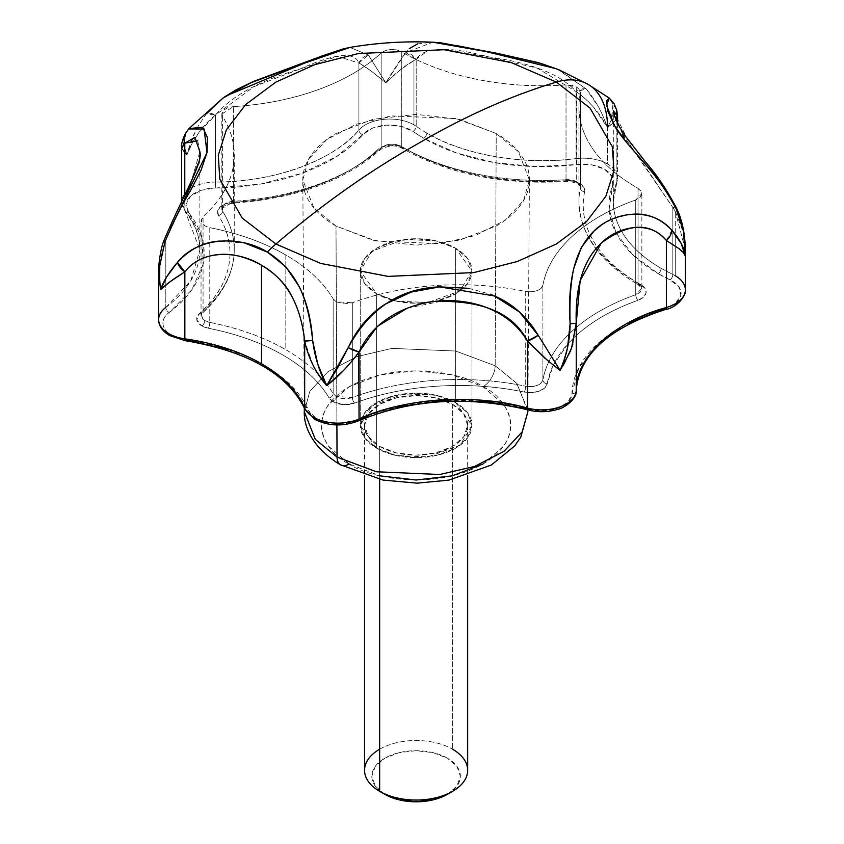 <?xml version="1.0" encoding="UTF-8"?>
<svg xmlns="http://www.w3.org/2000/svg" width="844" height="844" viewBox="0 0 844 844"><rect width="100%" height="100%" fill="white"/><g stroke="black" fill="none" stroke-linecap="round" stroke-linejoin="round"><path stroke-width="0.63" stroke-dasharray="4.22 3.17" d="M455.612 248.189L455.612 402.567L435.915 395.224L404.16 393.874L372.12 405.5L360.251 425.376L376.614 448.185L376.614 293.796L360.251 270.998L372.12 251.111L404.16 239.485L435.915 240.835L455.612 248.189L471.975 270.998L460.096 290.874L428.056 302.5L396.311 301.15L376.614 293.796L376.614 448.185L364.502 437.719L360.251 425.376L364.502 413.032L376.614 402.567L394.728 395.583L416.113 393.125L437.487 395.583L455.612 402.567L467.724 413.032L471.975 425.376L467.724 437.719L455.612 448.185L437.487 455.18L416.113 457.627L394.728 455.18L376.614 448.185L396.311 455.538L428.056 456.889L460.096 445.263L471.975 425.376L455.612 402.567L455.612 248.189L437.487 241.194L416.113 238.746L394.728 241.194L376.614 248.189L364.502 258.654L360.251 270.998L364.502 283.341L376.614 293.796L394.728 300.791L416.113 303.249L437.487 300.791L455.612 293.796L467.724 283.341L471.975 270.998L467.724 258.654L455.612 248.189A55.862 32.251 180 0 1 471.469 275.323A55.862 32.251 180 0 1 433.964 301.561A55.862 32.251 180 0 1 376.614 293.796L376.614 448.185A55.862 32.251 0 0 0 433.964 455.939A55.862 32.251 0 0 0 471.469 429.712A55.862 32.251 0 0 0 455.612 402.567L455.612 248.189L455.612 402.567A55.862 32.251 0 0 0 398.252 394.813A55.862 32.251 0 0 0 360.757 421.04A55.862 32.251 0 0 0 376.614 448.185L376.614 293.796A55.862 32.251 180 0 1 360.757 266.662A55.862 32.251 180 0 1 398.252 240.434A55.862 32.251 180 0 1 455.612 248.189L437.487 241.194L416.113 238.746L394.728 241.194L376.614 248.189L364.502 258.654L360.251 270.998L364.502 283.341L376.614 293.796L394.728 300.791L416.113 303.249L437.487 300.791L455.612 293.796L467.724 283.341L471.975 270.998L467.724 258.654L455.612 248.189M340.607 464.865A17.186 9.928 120 0 0 349.194 464.01C366.085 476.86 432.582 492.073 483.021 464.01C531.636 434.892 505.282 396.49 483.021 386.742A17.186 9.928 120 0 0 495.175 365.768L516.56 383.06L527.901 409.899L529.41 180.015L523.565 200.524L505.102 220.263L475.478 235.487L440.125 243.705L375.865 240.92L335.996 226.023L336.904 424.954L335.996 226.023C325.373 219.894 317.186 212.815 311.436 204.807C305.686 196.789 302.806 188.444 302.806 179.772C302.806 171.1 305.686 162.755 311.436 154.737C317.186 146.729 325.373 139.65 335.996 133.521L372.753 119.342L416.113 114.362L459.474 119.342L496.23 133.521L518.427 151.667L529.41 180.015M527.933 411.65L517.077 383.682L495.175 365.768L496.23 133.521C506.854 139.65 515.04 146.729 520.79 154.737C526.54 162.755 529.41 171.1 529.41 179.772C529.41 188.444 526.54 196.789 520.79 204.807C515.04 212.815 506.854 219.894 496.23 226.023L459.474 240.202L416.113 245.182L372.753 240.202L335.996 226.023L313.936 208.046L302.806 180.015L308.408 159.474L326.67 139.619L356.231 124.237L391.658 115.902L456.193 118.582L496.23 133.521L495.175 365.768L455.665 351.03L391.975 348.382L357.012 356.611L327.841 371.782L309.811 391.384L304.294 411.65L309.811 391.384L327.841 371.782L357.012 356.611L391.975 348.382L455.665 351.03L495.175 365.768A17.186 9.928 -60 0 1 483.021 386.742C466.141 373.892 399.634 358.679 349.194 386.742C300.591 415.87 326.934 454.262 349.194 464.01L379.895 475.847M584.639 191.757A193.371 111.64 0 0 0 639.879 284.133A4.294 2.479 -60 0 1 637.726 284.344A4.294 2.479 -60 0 1 636.84 282.371A197.675 114.13 180 0 1 578.942 201.98A197.675 114.13 180 0 1 580.377 187.948A4.294 3.481 -168.2 0 0 584.639 191.757C581.073 208.784 584.132 225.401 593.828 241.616C603.523 257.831 618.874 272 639.879 284.133L645.164 288.542L646.05 292.973L643.487 297.172L637.99 300.306C612.47 309.4 591.728 321.269 575.766 335.933L568.434 343.244L553.295 365.093L547.176 383.756L544.665 387.976L539.221 391.131L531.931 392.597L524.261 392.07C496.04 386.214 467.027 384.252 437.224 386.193C407.42 388.134 379.895 393.768 354.628 403.105L343.508 404.614L333.211 401.755A17.186 9.928 180 0 1 329.097 397.946A4.294 3.323 149.5 0 0 333.158 393.631A12.892 7.438 0 0 0 336.25 396.501A4.294 2.479 -60 0 1 333.211 401.755L329.097 397.946C319.422 381.551 303.988 367.235 282.782 354.986C261.577 342.748 236.774 333.834 208.384 328.253L201.769 325.879A17.186 9.928 180 0 1 199.448 313.504A4.294 2.954 -132.1 0 0 202.317 313.208A4.294 2.954 -132.1 0 0 203.066 311.341A12.892 7.438 0 0 0 201.041 315.382A12.892 7.438 0 0 0 204.818 320.614A4.294 2.479 -60 0 1 201.769 325.879L196.842 319.929L199.448 313.504C215.621 298.924 225.38 283.025 228.735 265.828C232.1 248.621 228.703 231.868 218.564 215.568L217.647 211.148L220.189 206.938L225.654 203.794L232.955 202.349C262.79 200.555 290.399 195.048 315.793 185.838C341.187 176.628 361.759 164.654 377.5 149.915L382.923 146.74L390.202 145.263L397.872 145.769L404.381 148.164A193.371 111.64 0 0 0 405.521 148.829A4.294 2.479 -60 0 1 403.369 149.04A4.294 2.479 -60 0 1 402.482 147.067A197.675 114.13 180 0 1 401.322 146.392A4.294 2.5 120.4 0 0 402.208 148.365A4.294 2.5 120.4 0 0 404.381 148.164L405.521 148.829C426.526 160.951 451.065 169.813 479.149 175.415C507.233 181.006 536.014 182.779 565.512 180.711L573.181 181.186L579.733 183.549L583.826 187.326L584.639 191.757A4.294 3.481 11.8 0 1 580.377 187.948L580.472 187.052L576.695 181.798L576.695 87.059L580.472 92.323L580.377 187.948A197.675 114.13 0 0 0 578.942 201.99A197.675 114.13 0 0 0 636.84 282.371A197.675 114.13 0 0 0 638.011 283.046L638.011 188.307L636.84 187.642C615.36 175.246 599.673 160.761 589.766 144.187C579.849 127.613 576.726 110.627 580.377 93.22L579.765 89.897L576.695 87.059L571.778 85.286L566.029 84.938C535.877 87.048 506.453 85.233 477.746 79.515C449.04 73.797 423.952 64.735 402.482 52.339L401.322 51.663L401.322 146.392L401.322 51.663L396.363 49.849L390.635 49.49L385.202 50.598L381.161 52.972C365.062 68.037 344.036 80.275 318.082 89.696C292.119 99.117 263.898 104.74 233.408 106.576L227.922 107.652L223.829 110.015L221.919 113.17L222.605 116.493C232.976 133.152 236.436 150.274 233.007 167.861C229.579 185.448 219.598 201.695 203.066 216.602L201.115 221.423L204.818 225.875L209.776 227.658A197.675 114.13 180 0 1 285.821 254.993L285.821 349.732A197.675 114.13 0 0 0 209.776 322.397L209.776 227.658C238.789 233.366 264.14 242.481 285.821 254.993C307.501 267.506 323.273 282.149 333.158 298.903L336.25 301.762L343.972 303.903L352.317 302.774C378.133 293.227 406.281 287.466 436.738 285.483C467.207 283.5 496.863 285.504 525.717 291.486L531.467 291.887L536.932 290.79L541.015 288.416L542.892 285.261C546.079 267.653 555.816 251.354 572.126 236.373C588.437 221.381 609.642 209.249 635.732 199.954L635.732 294.683L641.862 288.353L638.085 283.088L638.085 188.36L641.862 193.614L635.732 199.954L639.836 197.623L641.778 194.479L641.145 191.177L638.011 188.307A197.675 114.13 180 0 1 636.84 187.642A197.675 114.13 180 0 1 578.942 107.262A197.675 114.13 180 0 1 580.377 93.22L580.377 187.948A12.892 7.438 0 0 0 580.472 186.946A12.892 7.438 0 0 0 576.695 181.798L566.029 179.667L566.029 84.938A197.675 114.13 180 0 1 402.482 52.339A197.675 114.13 180 0 1 401.322 51.663L401.322 146.392A197.675 114.13 0 0 0 402.482 147.067A197.675 114.13 0 0 0 566.029 179.667L566.029 84.938L576.695 87.059L576.695 181.798A12.892 7.438 0 0 0 566.029 179.667A197.675 114.13 180 0 1 402.482 147.067A4.294 2.479 120 0 0 403.369 149.04A4.294 2.479 120 0 0 405.521 148.829A193.371 111.64 0 0 0 565.512 180.711L565.818 181.492L566.029 179.667L565.818 181.492L565.512 180.711A17.186 9.928 180 0 1 584.639 191.757M228.249 349.616L264.552 365.515L292.087 386.478L308.83 410.933A4.294 3.408 -23 0 1 304.895 409.161A4.294 3.408 157 0 0 308.83 410.933L316.785 419.088A30.078 17.365 0 0 0 356.442 420.555A167.587 96.754 180 0 1 529.23 409.319L543.779 410.88L557.863 408.253L568.065 402.071L571.937 393.821A167.587 96.754 180 0 1 664.45 308.82L675.643 303.228L680.865 295.231L678.85 286.77L670.094 279.881L658.109 273.604L632.599 254.666L615.941 232.691L609.157 209.027L612.66 185.121A4.294 3.429 -159.8 0 0 616.679 183.148A4.294 3.429 -159.8 0 0 616.869 182.135A163.293 94.275 0 0 0 613.324 202.054A163.293 94.275 0 0 0 661.147 268.339A4.294 2.479 -60 0 1 658.109 273.604A167.587 96.754 180 0 1 612.66 185.121L612.069 176.586L604.504 169.243L591.792 164.875L577.001 164.538L535.602 166.563L494.605 162.649L456.541 153.028L423.751 138.3A4.294 2.479 120 0 0 426.79 133.035C463.398 155.233 525.907 165.529 576.104 158.598L576.104 91.585C580.894 94.612 586.664 99.75 593.395 106.998L607.543 127.581L607.543 163.979A34.382 19.845 0 0 0 576.104 158.598L576.104 91.585C560.775 74.42 531.509 62.825 488.328 56.822C448.069 45.977 424.026 46.789 416.187 59.28L416.187 126.294A163.293 94.275 0 0 0 426.79 133.035A4.294 2.479 -60 0 1 423.751 138.3A167.587 96.754 180 0 1 412.874 131.379A4.294 2.711 125 0 0 416.187 126.294A34.382 19.845 0 0 0 413.961 124.87A34.382 19.845 0 0 0 358.911 130.018L358.911 63.005L370.316 70.442L385.803 82.786L400.721 69.482L413.961 60.525L413.961 124.87L413.961 60.525L416.187 59.28L416.187 126.294A4.294 2.711 -55 0 1 412.874 131.379L400.942 126.326L386.278 125.155L372.436 128.172L362.751 134.639L336.999 156.34L302.078 173.231L260.564 184.066L215.526 188.054L201.231 190.28L190.522 196.177L185.975 204.311L188.687 212.709L202.022 237.86L203.119 264.161L191.904 289.65L169.222 312.47A30.078 17.365 0 0 0 171.754 335.363L185.88 339.953A167.587 96.754 180 0 1 308.83 410.933A30.078 17.365 0 0 0 316.785 419.088L336.134 424.142M222.985 98.073L206.421 113.74L198.931 124.891L194.837 132.666C192.696 136.401 190.037 143.828 186.883 154.948L192.094 143.364L198.773 132.677L215.452 115.048L215.452 182.061A34.382 19.845 0 0 0 181.629 201.252A34.382 19.845 0 0 0 184.794 210.24A4.294 3.186 141.3 0 0 185.363 211.918A4.294 3.186 141.3 0 0 188.687 212.709A167.587 96.754 180 0 1 169.222 312.47A4.294 2.775 53.2 0 1 165.814 307.438L165.814 284.913L165.814 307.438A4.294 2.775 -126.8 0 0 169.222 312.47C164.591 315.92 162.523 319.834 163.008 324.191C163.493 328.548 166.405 332.272 171.754 335.363A30.078 17.365 0 0 0 185.88 339.953A4.294 0.833 98 0 1 185.269 340.691M685.349 249.887L675.284 211.39L672.826 207.445L672.826 244.412L672.826 207.445L675.284 211.401L675.284 234.442L675.284 211.401L683.513 232.754L685.349 249.37M675.284 234.453L675.284 245.994L675.284 234.453M675.284 246.005L675.284 275.745A34.382 19.845 0 0 0 672.826 274.458L672.826 244.422L672.826 274.458A34.382 19.845 180 0 1 675.284 275.745L675.284 246.005M600.991 225.39L612.069 219.208L627.799 214.703M609.452 98.22L612.913 104.413L612.944 114.974L611.32 119.785M616.605 109.868A12.892 11.848 -16.6 0 0 612.913 104.413L611.341 119.837L607.543 127.581A94.539 54.586 120 0 0 588.184 84.442M468.673 288.31L490.311 294.229M665.642 309.431A4.294 1.572 -106.1 0 1 664.45 308.82A30.078 17.365 0 0 0 670.094 279.881A167.587 96.754 180 0 1 658.109 273.604A4.294 2.479 120 0 0 661.147 268.339A163.293 94.275 180 0 1 613.314 201.674A163.293 94.275 180 0 1 616.869 182.135L616.869 121.641L616.869 182.135A34.382 19.845 0 0 0 617.608 177.936A34.382 19.845 0 0 0 607.543 163.979L607.543 127.581C603.006 115.744 599.873 108.697 598.153 106.439L586.274 89.031L558.612 69.641M417.516 43.909L432.877 42.2L405.785 52.571L385.803 82.786L368.332 55.008L349.891 47.433L368.332 55.008L385.803 82.786C374.261 73.048 365.294 66.454 358.911 63.005C354.564 51.315 334.857 53.341 299.789 69.081C260.005 80.486 231.889 95.815 215.452 115.048L215.452 182.061C272.601 182.631 335.005 159.991 358.911 130.018L358.911 63.005L368.332 55.008A12.892 11.362 -31.1 0 0 358.911 63.005L337.389 56.379L299.789 69.081L254.118 86.584L215.452 115.048C202.56 125.492 193.044 138.796 186.883 154.948C184.34 148.185 183.285 144.166 183.707 142.9L186.376 132.16L188.613 128.963M183.77 143.923L183.707 142.9M220.284 241.046L244.908 243.104M617.608 117.232L613.05 123.15L607.543 127.581C599.346 112.357 588.859 100.352 576.104 91.585L586.274 89.031C595.062 99.465 602.152 112.315 607.543 127.581L616.078 120.091L617.608 116.82M617.502 116.145L616.869 115.122M158.672 320.361A34.382 19.845 0 0 1 165.814 307.438A163.293 94.275 0 0 0 199.87 250.067A163.293 94.275 0 0 0 184.794 210.24L184.794 195.407L184.794 210.24A34.382 19.845 180 0 1 181.629 201.231A34.382 19.845 180 0 1 215.452 182.061L215.526 188.054A30.078 17.365 0 0 0 188.687 212.709A4.294 3.186 -38.7 0 1 185.363 211.907A4.294 3.186 -38.7 0 1 184.794 210.24L199.87 249.813C199.87 236.753 195.017 224.114 185.332 211.886L181.608 201.6M181.608 147.5L183.359 151.403L186.883 154.948L194.806 132.73L198.931 124.901L206.421 113.74L215.452 115.048A12.892 6.151 38.3 0 0 206.421 113.74M158.651 271.346L159.031 264.583L164.263 243.832L165.814 240.424L165.814 278.256L165.814 240.424A12.892 1.709 19.6 0 0 163.884 240.645L165.814 240.424L164.285 243.768L158.651 272.327M165.814 278.288L165.814 284.871L165.814 278.288M359.059 352.001L343.139 370.875M312.871 364.756L304.663 341.008M570.122 323.716L576.23 323.336L572.897 344.036M685.349 290.019A34.382 19.845 0 0 0 675.284 275.745M426.79 133.035A163.293 94.275 180 0 1 416.187 126.294A34.382 19.845 180 0 0 413.961 124.87A34.382 19.845 180 0 0 358.911 130.018A4.294 3.133 -139.1 0 0 362.751 134.639A167.587 96.754 180 0 1 215.526 188.054L215.452 182.061A163.293 94.275 0 0 0 358.911 130.018A4.294 3.133 40.9 0 0 362.751 134.639A30.078 17.365 0 0 1 412.874 131.379L423.751 138.3A167.587 96.754 180 0 0 577.001 164.538A4.294 0.728 83 0 1 576.104 158.598A34.382 19.845 180 0 1 607.543 163.979A34.382 19.845 180 0 1 617.597 177.504A34.382 19.845 180 0 1 616.869 182.135A4.294 3.429 20.2 0 1 616.679 183.148A4.294 3.429 20.2 0 1 612.66 185.121A30.078 17.365 0 0 0 577.001 164.538A4.294 0.728 -97 0 1 576.104 158.598A163.293 94.275 0 0 1 426.79 133.035M197.718 140.737L199.87 151.941L198.846 161.826M186.176 194.911L165.814 240.424L189.204 188.592L199.849 151.751M165.814 307.438L190.807 280.788L199.87 249.813L199.87 172.872M407.399 308.134L440.579 301.403M661.147 268.339L672.826 274.458A4.294 2.226 -64.6 0 1 670.094 279.881A4.294 2.226 115.4 0 0 672.826 274.458A163.293 94.275 0 0 1 661.147 268.339M675.369 207.202A12.892 2.606 -25.4 0 0 672.826 207.445L637.589 155.307M637.536 155.233L624.634 137.688M622.482 134.28L613.314 110.849L613.314 151.097M358.194 420.966A4.294 2.142 -114 0 1 356.442 420.555L395.952 407.452M528.112 409.952A4.294 1.477 105 0 0 529.23 409.319A30.078 17.365 0 0 0 571.937 393.821L578.826 367.815L597.605 343.856L626.86 323.685M224.609 96.912L226.044 95.931M556.724 68.849L586.274 89.031A12.892 7.427 -40.7 0 0 576.104 91.585L537.248 68.164L488.328 56.822L444.419 49.416L427.539 50.935L416.187 59.28A12.892 10.666 38 0 0 405.785 52.571L409.287 48.646M405.785 52.571L416.187 59.28L413.961 60.525C405.584 65.146 396.195 72.573 385.803 82.786C393.378 70.157 400.045 60.082 405.785 52.571M684.547 238.219L685.138 255.605L685.349 250.193M613.324 110.733L631.291 147.162L672.826 207.445L676.318 207.814M616.637 109.973L609.336 98.136M607.543 127.581L611.32 119.88M554.93 366.38L560.142 370.453L563.032 365.885M671.856 230.243L666.37 240.519M679.262 248.79L685.138 255.605M184.794 143.227L185.353 133.616L186.376 132.16L183.707 142.931L186.883 154.948L181.608 147.626M188.94 128.594L186.376 132.16A12.892 11.447 29.8 0 0 185.279 133.742M164.97 241.869L170.562 228.418M160.582 289.735L159.643 280.883M401.248 146.35C393.81 143.174 387.122 143.628 381.161 147.7L381.161 52.972C387.122 48.899 393.81 48.446 401.248 51.621L401.248 146.35A12.892 7.438 0 0 0 381.161 147.7L381.161 52.972A197.675 114.13 180 0 1 233.408 106.576L233.408 201.305L221.845 208.711L222.605 211.222L222.605 116.493A197.675 114.13 180 0 1 234.252 155.296A197.675 114.13 180 0 1 203.066 216.602L203.066 311.341L201.041 315.35L204.818 320.614L209.776 322.397L209.776 227.658L204.818 225.875L201.041 220.622L203.066 216.602L203.066 311.341A197.675 114.13 0 0 0 234.252 250.024A197.675 114.13 0 0 0 222.605 211.222L222.605 116.493L221.845 113.972L233.408 106.576L233.408 201.305A197.675 114.13 0 0 0 381.161 147.7A197.675 114.13 180 0 1 233.408 201.305A12.892 7.438 0 0 0 221.856 208.531A12.892 7.438 0 0 0 222.605 211.222A197.675 114.13 180 0 1 234.252 250.024A197.675 114.13 180 0 1 203.066 311.341A4.294 2.954 47.9 0 1 202.317 313.208A4.294 2.954 47.9 0 1 199.448 313.504A193.371 111.64 0 0 0 218.564 215.568A4.294 3.302 148.1 0 0 222.605 211.222A4.294 3.302 -31.9 0 1 218.564 215.568A17.186 9.928 180 0 1 232.955 202.349L233.218 203.13L233.408 201.305L233.218 203.13L232.955 202.349A193.371 111.64 0 0 0 377.5 149.915A4.294 2.986 -133.1 0 0 380.422 149.557A4.294 2.986 -133.1 0 0 381.161 147.7A4.294 2.986 46.9 0 1 380.422 149.557A4.294 2.986 46.9 0 1 377.5 149.915A17.186 9.928 180 0 1 404.381 148.164A4.294 2.5 -59.6 0 1 402.208 148.365A4.294 2.5 -59.6 0 1 401.322 146.392M638.085 283.088L638.011 188.307L638.085 283.088A12.892 7.438 0 0 1 641.862 288.395A12.892 7.438 0 0 1 635.732 294.683A197.675 114.13 0 0 0 542.892 379.99L542.892 343.276L542.892 379.99A4.294 3.492 -169.8 0 0 547.176 383.756A17.186 9.928 180 0 1 524.261 392.07A193.371 111.64 0 0 0 354.628 403.105A17.186 9.928 180 0 1 333.211 401.755A4.294 2.479 120 0 0 336.25 396.501L352.317 397.503L352.317 302.774A197.675 114.13 180 0 1 525.717 291.486L525.717 386.225C534.832 387.259 540.561 385.18 542.892 379.99A197.675 114.13 180 0 1 635.732 294.683A4.294 1.846 -109.6 0 0 637.99 300.306A193.371 111.64 0 0 0 547.176 383.756A4.294 3.492 10.2 0 1 542.892 379.99A12.892 7.438 0 0 1 525.717 386.225A197.675 114.13 0 0 0 352.317 397.503L352.317 302.774L336.25 301.762L333.158 298.903L333.158 375.285L333.158 298.903A197.675 114.13 180 0 0 285.821 254.993L285.821 349.732A197.675 114.13 180 0 1 333.158 393.631L336.25 396.501A12.892 7.438 0 0 0 352.317 397.503A4.294 1.888 -110.3 0 0 354.628 403.105A4.294 1.888 69.7 0 1 352.317 397.503A197.675 114.13 180 0 1 525.717 386.225A4.294 1.182 -78.3 0 1 524.261 392.07A4.294 1.182 101.7 0 0 525.717 386.225L525.717 291.486C534.832 292.53 540.561 290.452 542.892 285.261A197.675 114.13 180 0 1 635.732 199.954L635.732 294.683A4.294 1.846 70.4 0 0 637.99 300.306A17.186 9.928 180 0 0 641.018 284.787A4.294 2.458 -60.4 0 1 638.897 285.008A4.294 2.458 119.6 0 0 641.018 284.787A193.371 111.64 0 0 1 639.879 284.133A4.294 2.479 120 0 1 637.726 284.344C599.578 261.84 579.986 234.284 578.942 201.674L578.942 106.945M542.892 343.255L542.892 285.261L542.892 343.255M333.158 375.316L333.158 380.233L333.158 375.316M333.158 380.275L333.158 393.631A197.675 114.13 0 0 0 285.821 349.732A197.675 114.13 180 0 0 209.776 322.397A4.294 1.129 -78.9 0 1 208.384 328.253A4.294 1.129 101.1 0 0 209.776 322.397A12.892 7.438 0 0 1 204.818 320.614A4.294 2.479 120 0 1 201.769 325.879A17.186 9.928 180 0 0 208.384 328.253A193.371 111.64 0 0 1 329.097 397.946A4.294 3.323 -30.5 0 0 333.158 393.631L333.158 380.275M314.633 419.299A4.294 2.479 120 0 0 316.785 419.088M571.937 393.821A4.294 3.513 -178.5 0 0 576.23 390.434A4.294 3.513 1.5 0 1 571.937 393.821M169.612 335.574A4.294 2.479 120 0 0 171.754 335.363M638.011 283.046A4.294 2.458 119.6 0 0 638.897 285.008A4.294 2.458 -60.4 0 1 638.011 283.046A197.675 114.13 180 0 1 636.84 282.371A4.294 2.479 120 0 0 637.726 284.344L641.862 288.353L641.862 193.614M483.021 464.01L503.541 446.286C508.341 439.587 510.736 432.624 510.736 425.376C510.736 418.128 508.341 411.165 503.541 404.466L483.021 386.742L452.321 374.905L416.113 370.748L379.895 374.905L349.194 386.742L328.685 404.466C323.885 411.165 321.48 418.128 321.48 425.376C321.48 432.624 323.885 439.587 328.685 446.286L349.194 464.01M452.574 404.329A51.568 29.772 180 0 1 467.207 429.374A51.568 29.772 180 0 1 432.592 453.587A51.568 29.772 180 0 1 379.652 446.434L379.652 479.381L379.652 446.434L368.469 436.77L364.545 425.376L368.469 413.982L379.652 404.329L396.374 397.872L416.113 395.604L435.842 397.872L452.574 404.329L463.757 413.982L467.681 425.376L463.757 436.77L452.574 446.434L435.842 452.88L416.113 455.148L396.374 452.88L379.652 446.434A51.568 29.772 180 0 1 365.009 421.378A51.568 29.772 180 0 1 399.634 397.165A51.568 29.772 180 0 1 452.574 404.329L452.574 749.229L452.574 404.329M467.207 774.286A51.568 29.772 0 0 0 452.574 749.229A51.568 29.772 0 0 0 399.634 742.066A51.568 29.772 0 0 0 365.009 766.278M447.404 794.32A44.257 25.552 0 0 0 447.404 758.176L457.005 766.468L460.37 776.248L457.005 786.028L447.404 794.32M455.612 402.567L437.487 395.583L416.113 393.125L394.728 395.583L376.614 402.567L364.502 413.032L360.251 425.376L364.502 437.719L376.614 448.185L394.728 455.18L416.113 457.627L437.487 455.18L455.612 448.185L467.724 437.719L471.975 425.376L467.724 413.032L455.612 402.567M384.811 794.32L375.221 786.028L371.845 776.248L375.221 766.468L384.811 758.176L399.17 752.637L416.113 750.696L433.046 752.637L447.404 758.176A44.257 25.552 0 0 0 384.811 758.176A44.257 25.552 0 0 0 384.811 794.32L379.652 791.334M379.652 749.229A51.568 29.772 180 0 1 452.574 749.229M360.251 425.376L360.251 270.998L360.251 425.376M221.845 113.972L221.845 208.711C220.432 207.307 224.219 205.44 233.218 203.13C296.297 198.572 345.365 180.7 380.433 149.536C388.746 145.126 396.005 144.735 402.208 148.365L403.369 149.04C449.082 174.275 503.235 185.1 565.807 181.492C574.701 181.755 579.585 183.602 580.472 187.052L580.472 92.323M234.252 155.085L234.252 249.813C233.925 273.013 223.28 294.134 202.328 313.187L201.041 315.35L201.041 220.622M617.608 123.224L617.608 178.021L613.314 201.674L613.314 171.258M199.87 151.941L199.87 172.735M432.877 42.2L433.542 42.232M557.863 69.324L558.559 69.619M185.026 134.207L185.353 133.616M304.273 407.726L302.806 180.015M471.975 425.376L471.975 270.998L471.975 425.376M467.681 425.376L467.681 475.351M364.545 425.376L364.545 475.351"/><path stroke-width="1.27" d="M527.933 411.65L522.151 431.896L503.931 451.382L474.708 466.405L439.808 474.507L376.392 471.764L337.041 457.068A17.186 9.928 120 0 0 340.607 464.865A17.186 9.928 -60 0 1 337.041 457.068L376.392 471.764L439.808 474.507L474.708 466.405L503.931 451.382L522.151 431.896L527.933 411.65L520.769 437.224L514.618 446.001L491.345 465.012L448.871 480.13L417.126 483.158L383.018 480.067L340.607 464.865C313.736 449.029 303.682 427.644 304.294 411.65L315.276 439.323L337.041 457.068L336.904 424.954L337.041 457.068L315.276 439.323L304.294 411.65L304.273 407.726M171.754 335.363A4.294 2.479 -60 0 1 169.612 335.574A4.294 2.479 -60 0 1 168.716 333.602A34.382 19.845 180 0 1 158.651 319.623A34.382 19.845 180 0 1 165.814 307.438M316.785 419.088A4.294 2.479 -60 0 1 314.633 419.299A4.294 2.479 -60 0 1 313.746 417.337A34.382 19.845 180 0 1 304.663 408.021A4.294 3.408 157 0 0 304.895 409.161A4.294 3.408 -23 0 1 304.663 408.021C297.267 390.994 282.888 376.245 261.513 363.764L261.513 265.227C275.028 273.403 284.829 283.162 290.927 294.493C298.459 308.725 303.038 324.233 304.663 341.008L304.663 408.021A34.382 19.845 0 0 0 313.746 417.337A34.382 19.845 0 0 0 359.059 419.014L358.689 352.528M490.311 294.229L496.377 296.835C513.384 304.42 527.331 317.238 538.208 335.29L560.142 370.453L564.298 359.417L567.506 347.833L570.122 323.716C569.384 302.141 570.555 283.837 573.625 268.803L581.347 247.44L594.25 230.813L600.991 225.39M627.799 214.703L633.063 214.197C647.664 213.142 660.588 218.48 671.856 230.243L681.161 243.399L685.138 255.605L683.503 231.393L676.076 208.616C665.821 189.752 654.881 174.159 643.276 161.848L626.976 142.879L614.738 126.062L607.902 111.408L606.382 100.974L609.452 98.22M244.781 243.072L267.326 252.05A94.539 54.586 -60 0 1 275.893 244.011L242.249 218.1L219.809 179.244L218.279 155.296L226.414 129.723L245.699 104.519L275.893 82.1L314.728 64.671L358.373 53.531L444.155 49.722L511.453 62.678L556.323 82.1L511.453 62.678L444.155 49.722L358.373 53.531L314.728 64.671L275.893 82.1L245.699 104.519L226.414 129.723L218.279 155.296L219.809 179.244L242.249 218.1L275.893 244.011C321.986 204.628 368.722 171.532 416.113 144.714C463.504 116.82 510.24 95.942 556.323 82.1C510.24 95.942 463.504 116.82 416.113 144.714C368.722 171.532 321.986 204.628 275.893 244.011L320.762 263.433L388.071 276.389L473.843 272.58L517.499 261.44L556.323 244.011L586.527 221.592L605.813 196.388L613.947 170.815L612.406 146.867L589.977 108.011L556.323 82.1A94.539 54.586 -60 0 1 588.184 84.442A94.539 54.586 120 0 0 556.323 82.1L589.977 108.011L612.406 146.867L613.947 170.815L605.813 196.388L586.527 221.592L556.323 244.011L517.499 261.44L473.843 272.58L388.071 276.389L320.762 263.433L275.893 244.011A94.539 54.586 120 0 0 267.326 252.05L285.726 266.693L299.261 286.675C305.992 300.527 310.444 318.462 312.628 340.47L317.755 364.081L326.702 385.634L337.505 368.068L348.192 347.654C357.086 328.685 369.472 314.147 385.37 304.051L411.292 292.045L439.618 286.876L468.673 288.31M684.547 238.219L683.513 231.456L676.076 208.616A12.892 2.606 -25.4 0 0 676.266 207.656L676.076 208.616C657.117 171.11 625.383 145.579 614.738 126.062L606.519 105.257L609.336 98.136L587.962 84.305L558.612 69.641L541.869 63.733L513.817 57.086L459.315 46.072L432.866 42.2L485.659 51.495L556.724 68.849M226.044 95.931L304.209 63.279L349.88 47.433L327.092 54.67L251.174 82.638L222.985 98.073L188.94 128.583L202.634 127.244L207.392 137.456L207.023 152.521L200.935 170.583L190.122 191.335C181.418 205.577 173.031 222.426 164.97 241.869L159.79 265.459C159.031 269.036 159.294 277.127 160.582 289.735L166.69 276.864L177.409 262.4C189.995 248.896 204.28 241.774 220.284 241.046M188.613 128.963L204.079 128.984L207.023 152.521L170.562 228.418M588.184 84.442A94.539 54.586 -60 0 1 607.543 127.581M617.608 123.224L617.502 116.145M613.314 110.849L616.869 115.122L616.869 121.641L616.869 115.122A12.892 11.848 -16.6 0 0 616.605 109.868L614.168 103.823L609.336 98.136M181.608 147.626L184.794 143.227L184.794 195.407L184.794 143.227L181.713 148.354M158.672 320.361A34.382 19.845 0 0 0 168.716 333.602A34.382 19.845 0 0 0 184.857 338.855L184.857 271.842L169.623 282.054L160.582 289.735L158.651 271.346M304.705 341.261L304.663 408.021A163.293 94.275 0 0 0 261.513 363.764C239.896 351.421 214.344 343.118 184.857 338.855L184.857 271.842C193.487 260.975 205.651 255.152 221.381 254.35C233.957 253.791 247.334 257.42 261.513 265.227L261.513 363.764A163.293 94.275 0 0 0 184.857 338.855A4.294 0.833 98 0 0 185.269 340.691A4.294 0.833 -82 0 1 184.857 338.855A34.382 19.845 180 0 1 168.716 333.602A4.294 2.479 120 0 0 169.612 335.574C162.322 331.101 158.672 325.763 158.651 319.57L158.651 272.285M343.139 370.875L326.702 385.634C319.254 376.044 314.643 369.081 312.871 364.756M572.897 344.036L570.333 351.315L560.142 370.453L547.798 360.631L527.426 341.039L527.426 408.053A34.382 19.845 0 0 0 576.23 390.35L576.23 323.336L580.197 280.461L601.234 243.125C628.506 222.879 650.218 222.014 666.37 240.519L666.37 307.532A34.382 19.845 0 0 0 685.349 290.019M685.349 249.37L685.138 255.605L683.229 252.388L679.399 248.896L666.37 240.519L666.37 307.532C614.453 321.332 575.239 357.36 576.23 390.35L576.23 323.336C575.049 286.654 583.383 259.91 601.234 243.125C618.114 226.139 649.943 219.672 666.37 240.519A12.892 8.809 -41.8 0 0 671.856 230.243C650.344 205.314 612.259 212.656 594.25 230.813C575.408 248.621 567.368 279.596 570.122 323.716C569.932 340.406 566.609 355.989 560.142 370.453L538.208 335.29L519.366 311.932L494.489 295.98L439.618 286.876C399.845 288.395 369.366 308.651 348.192 347.654L326.702 385.634C337.642 377.384 348.435 366.169 359.059 352.001L377.289 326.385L407.399 308.134M185.279 133.742A12.892 11.447 29.8 0 0 184.794 143.227L197.718 140.737M198.846 161.826L186.176 194.911M440.579 301.403C485.005 301.086 513.954 314.306 527.426 341.039L527.426 408.053C476.364 393.23 403.126 397.988 359.059 419.014L359.059 352.001L348.192 347.654A12.892 2.743 26.2 0 0 359.059 352.001C387.259 289.165 492.463 282.191 527.426 341.039A12.892 3.84 -31.2 0 0 538.208 335.29L527.426 341.039L544.602 357.898L554.93 366.38M624.634 137.688L622.482 134.28M395.952 407.452L440.114 400.984L485.659 401.617L529.23 409.319A4.294 1.477 -75 0 1 528.112 409.952A4.294 1.477 -75 0 1 527.426 408.053A163.293 94.275 0 0 0 359.059 419.014A4.294 2.142 66 0 1 358.194 420.966A4.294 2.142 -114 0 0 359.059 419.014A34.382 19.845 180 0 1 313.746 417.337A4.294 2.479 120 0 0 314.633 419.299L304.874 409.108C287.836 374.029 247.967 351.231 185.279 340.691A4.294 0.833 -82 0 0 185.88 339.953L228.249 349.616M336.134 424.142L356.442 420.555A4.294 2.142 66 0 0 358.194 420.966C343.044 426.769 328.516 426.209 314.633 419.299M626.86 323.685L664.45 308.82A4.294 1.572 73.9 0 0 665.642 309.431A4.294 1.572 -106.1 0 0 666.37 307.532A163.293 94.275 0 0 0 576.23 390.35A34.382 19.845 180 0 1 527.426 408.053A4.294 1.477 105 0 0 528.112 409.952C467.84 395.425 411.197 399.096 358.183 420.966M206.421 113.74L223.016 98.052M409.287 48.646L417.516 43.909M685.349 250.193L685.349 249.887C685.022 233.187 681.994 219.113 676.255 207.687A12.892 2.606 -25.4 0 0 675.369 207.202M613.324 110.733L616.869 115.122L617.608 117.232M617.629 116.894L616.637 109.973L616.869 115.122M563.032 365.885L571.536 348.129L576.23 323.336L570.122 323.716M666.37 240.519L679.262 248.79M685.138 255.605C684.305 247.862 679.874 239.401 671.856 230.243M177.409 262.4C168.695 272.654 163.082 281.759 160.582 289.735C164.39 285.578 172.482 279.617 184.857 271.842L177.409 262.4A12.892 7.607 40.9 0 0 184.857 271.842C202.433 248.811 238.725 250.805 261.513 265.227C286.243 279.227 300.622 304.484 304.663 341.008A12.892 0.675 -7.4 0 0 312.628 340.47C309.832 298.449 294.725 268.983 267.326 252.05C240.762 235.497 198.097 236.225 177.409 262.4M312.628 340.47L304.663 341.008C308.387 358.088 315.74 372.964 326.702 385.634C319.496 372.067 314.801 357.012 312.628 340.47M184.794 143.227L194.932 137.35L199.849 151.751M199.87 151.931C203.246 162.417 183.633 194.078 163.884 240.645A12.892 1.709 19.6 0 0 164.97 241.869L163.915 240.667C160.529 247.893 158.06 268.149 158.651 272.327L160.582 289.735M159.643 280.883L159.78 265.533L164.97 241.869M675.284 275.745A34.382 19.845 180 0 1 685.349 289.819A34.382 19.845 180 0 1 666.37 307.532A4.294 1.572 73.9 0 1 665.642 309.431C608.883 327.757 579.079 354.754 576.23 390.434A4.294 3.513 -178.5 0 0 576.23 390.35A4.294 3.513 1.5 0 1 576.23 390.434C577.38 398.326 564.731 408.38 556.534 409.699C547.102 412.283 537.628 412.368 528.122 409.952M349.194 464.01A17.186 9.928 -60 0 1 340.607 464.865M379.895 475.847L416.113 480.014L452.321 475.847L483.021 464.01M452.574 749.229A51.568 29.772 180 0 1 452.574 791.334A51.568 29.772 180 0 1 379.652 791.334L379.652 479.381L379.652 791.334A51.568 29.772 0 0 0 432.592 798.487A51.568 29.772 0 0 0 467.207 774.286M384.811 794.32A44.257 25.552 0 0 0 447.404 794.32L433.046 799.859L416.113 801.8L399.17 799.859L384.811 794.32L379.652 791.334L384.811 794.32M365.009 766.278A51.568 29.772 0 0 0 379.652 791.334A51.568 29.772 180 0 1 379.652 749.229M558.559 69.619L538.651 62.709L496.694 53.235L441.085 42.865L432.877 42.2C404.814 41.039 377.162 42.78 349.891 47.433M181.608 201.906L181.608 147.5C181.133 144.609 182.378 139.988 185.353 133.616M665.642 309.442C677.405 307.754 686.868 294.408 685.349 289.787L685.349 249.708M613.314 171.258L613.314 151.097M224.609 96.912L235.856 89.949L253.854 81.267L322.281 55.894L342.822 49.015L349.553 47.496M676.276 207.656C666.728 189.605 656.516 174.434 645.639 162.153L624.391 134.818L619.264 126.442C615.498 118.92 613.525 113.856 613.356 111.239L613.324 110.88M185.3 133.7L188.94 128.594M169.612 335.574L185.279 340.691M467.681 475.351L467.681 770.277M447.404 794.32L452.574 791.334M364.545 475.351L364.545 770.277"/></g></svg>
